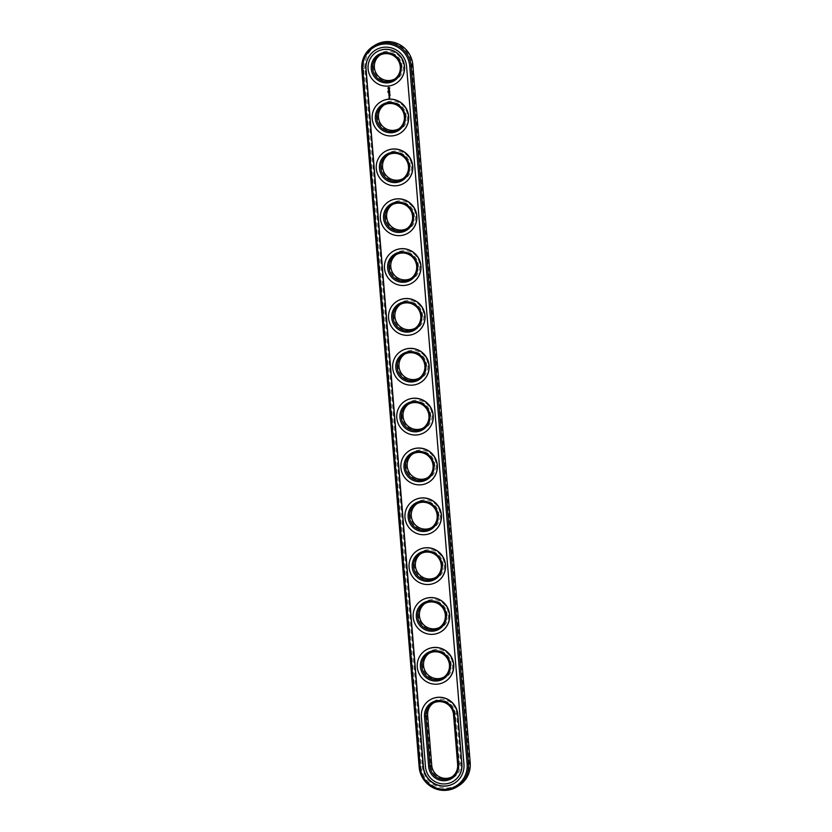 <?xml version="1.0" encoding="UTF-8"?>
<svg xmlns="http://www.w3.org/2000/svg" width="832" height="832" viewBox="0 0 832 832"><rect width="100%" height="100%" fill="white"/><g stroke="black" fill="none" stroke-linecap="round" stroke-linejoin="round"><path stroke-width="0.62" stroke-dasharray="4.16 3.12" d="M375.107 45.126A25.106 24.617 -121.3 0 0 363.511 68.193L420.878 766.022A25.106 24.617 -121.3 0 0 458.598 785.834M422.271 765.814A23.899 23.431 -121.3 0 0 447.699 787.998A23.899 23.431 -121.3 0 0 469.227 762.715L411.85 64.896A23.899 23.431 -121.3 0 0 386.422 42.713A23.899 23.431 -121.3 0 0 364.894 67.995L422.271 765.814L419.162 767.062M426.65 715.416L430.747 765.253A15.267 14.966 -121.3 0 0 446.992 779.418A15.267 14.966 -121.3 0 0 460.741 763.277L456.643 713.43A15.267 14.966 -121.3 0 0 440.398 699.265A15.267 14.966 -121.3 0 0 426.65 715.416L427.638 715.458M436.301 649.428A15.267 14.966 -121.3 0 0 422.552 665.569A15.267 14.966 -121.3 0 0 438.797 679.734A15.267 14.966 -121.3 0 0 452.546 663.593A15.267 14.966 -121.3 0 0 436.301 649.428M432.203 599.581A15.267 14.966 -121.3 0 0 418.454 615.722A15.267 14.966 -121.3 0 0 434.699 629.886A15.267 14.966 -121.3 0 0 448.448 613.746A15.267 14.966 -121.3 0 0 432.203 599.581M428.106 549.734A15.267 14.966 -121.3 0 0 414.357 565.874A15.267 14.966 -121.3 0 0 430.602 580.039A15.267 14.966 -121.3 0 0 444.35 563.898A15.267 14.966 -121.3 0 0 428.106 549.734M395.325 150.977A15.267 14.966 -121.3 0 0 381.576 167.118A15.267 14.966 -121.3 0 0 397.821 181.282A15.267 14.966 -121.3 0 0 411.57 165.142A15.267 14.966 -121.3 0 0 395.325 150.977M391.227 101.13A15.267 14.966 -121.3 0 0 377.478 117.281A15.267 14.966 -121.3 0 0 393.713 131.435A15.267 14.966 -121.3 0 0 407.472 115.294A15.267 14.966 -121.3 0 0 391.227 101.13M424.008 499.886A15.267 14.966 -121.3 0 0 410.259 516.038A15.267 14.966 -121.3 0 0 426.504 530.192A15.267 14.966 -121.3 0 0 440.253 514.051A15.267 14.966 -121.3 0 0 424.008 499.886M411.715 350.355A15.267 14.966 -121.3 0 0 397.966 366.496A15.267 14.966 -121.3 0 0 414.211 380.661A15.267 14.966 -121.3 0 0 427.96 364.52A15.267 14.966 -121.3 0 0 411.715 350.355M415.813 400.202A15.267 14.966 -121.3 0 0 402.064 416.343A15.267 14.966 -121.3 0 0 418.309 430.508A15.267 14.966 -121.3 0 0 432.058 414.367A15.267 14.966 -121.3 0 0 415.813 400.202M419.91 450.05A15.267 14.966 -121.3 0 0 406.162 466.19A15.267 14.966 -121.3 0 0 422.406 480.355A15.267 14.966 -121.3 0 0 436.155 464.214A15.267 14.966 -121.3 0 0 419.91 450.05M407.618 300.508A15.267 14.966 -121.3 0 0 393.869 316.659A15.267 14.966 -121.3 0 0 410.114 330.814A15.267 14.966 -121.3 0 0 423.862 314.673A15.267 14.966 -121.3 0 0 407.618 300.508M387.13 51.293A15.267 14.966 -121.3 0 0 373.381 67.434A15.267 14.966 -121.3 0 0 389.615 81.598A15.267 14.966 -121.3 0 0 403.364 65.458A15.267 14.966 -121.3 0 0 387.13 51.293M399.422 200.824A15.267 14.966 -121.3 0 0 385.674 216.965A15.267 14.966 -121.3 0 0 401.918 231.13A15.267 14.966 -121.3 0 0 415.667 214.989A15.267 14.966 -121.3 0 0 399.422 200.824M403.52 250.671A15.267 14.966 -121.3 0 0 389.771 266.812A15.267 14.966 -121.3 0 0 406.016 280.977A15.267 14.966 -121.3 0 0 419.765 264.836A15.267 14.966 -121.3 0 0 403.52 250.671M451.984 776.89A14.061 13.78 -121.3 0 0 459.358 763.485L455.26 713.638A14.061 13.78 -121.3 0 0 433.295 703.092M443.789 677.196A14.061 13.78 -121.3 0 0 436.197 650.749A14.061 13.78 -121.3 0 0 429.198 653.245M439.681 627.359A14.061 13.78 -121.3 0 0 432.099 600.902A14.061 13.78 -121.3 0 0 425.1 603.398M435.583 577.512A14.061 13.78 -121.3 0 0 428.002 551.054A14.061 13.78 -121.3 0 0 421.002 553.561M402.802 178.755A14.061 13.78 -121.3 0 0 395.221 152.298A14.061 13.78 -121.3 0 0 388.211 154.804M398.705 128.908A14.061 13.78 -121.3 0 0 391.123 102.45A14.061 13.78 -121.3 0 0 384.114 104.957M431.486 527.665A14.061 13.78 -121.3 0 0 423.904 501.207A14.061 13.78 -121.3 0 0 416.905 503.714M419.193 378.134A14.061 13.78 -121.3 0 0 411.611 351.676A14.061 13.78 -121.3 0 0 404.612 354.182M423.29 427.981A14.061 13.78 -121.3 0 0 415.709 401.523A14.061 13.78 -121.3 0 0 408.71 404.019M427.388 477.818A14.061 13.78 -121.3 0 0 419.806 451.37A14.061 13.78 -121.3 0 0 412.807 453.866M415.095 328.286A14.061 13.78 -121.3 0 0 407.514 301.829A14.061 13.78 -121.3 0 0 400.514 304.335M394.607 79.061A14.061 13.78 -121.3 0 0 387.026 52.614A14.061 13.78 -121.3 0 0 380.016 55.11M406.9 228.602A14.061 13.78 -121.3 0 0 399.318 202.145A14.061 13.78 -121.3 0 0 392.319 204.641M410.998 278.439A14.061 13.78 -121.3 0 0 403.416 251.992A14.061 13.78 -121.3 0 0 396.417 254.488M454.459 783.182A20.686 20.28 -121.3 0 0 454.522 783.141A20.686 20.28 -121.3 0 0 464.079 764.13L406.713 66.31A20.686 20.28 -121.3 0 0 375.627 49.982A20.686 20.28 -121.3 0 0 375.565 50.024M429.988 699.889A18.481 18.117 -121.3 0 0 421.512 716.83L425.61 766.678A18.481 18.117 -121.3 0 0 453.305 781.3M395.938 83.47A18.481 18.117 58.7 0 1 370.916 77.074A18.481 18.117 58.7 0 1 376.709 51.906M400.036 133.318A18.481 18.117 58.7 0 1 375.014 126.922A18.481 18.117 58.7 0 1 380.806 101.754M404.134 183.165A18.481 18.117 58.7 0 1 379.111 176.758A18.481 18.117 58.7 0 1 384.904 151.601M408.231 233.012A18.481 18.117 58.7 0 1 383.209 226.606A18.481 18.117 58.7 0 1 389.002 201.438M412.329 282.849A18.481 18.117 58.7 0 1 387.306 276.453A18.481 18.117 58.7 0 1 393.099 251.285M416.426 332.696A18.481 18.117 58.7 0 1 391.404 326.3A18.481 18.117 58.7 0 1 397.197 301.132M420.524 382.543A18.481 18.117 58.7 0 1 395.502 376.137A18.481 18.117 58.7 0 1 401.294 350.979M424.622 432.39A18.481 18.117 58.7 0 1 399.599 425.984A18.481 18.117 58.7 0 1 405.392 400.816M428.719 482.227A18.481 18.117 58.7 0 1 403.697 475.831A18.481 18.117 58.7 0 1 409.49 450.663M432.817 532.074A18.481 18.117 58.7 0 1 407.805 525.678A18.481 18.117 58.7 0 1 413.598 500.51M436.914 581.922A18.481 18.117 58.7 0 1 411.902 575.515A18.481 18.117 58.7 0 1 417.695 550.358M441.012 631.769A18.481 18.117 58.7 0 1 416 625.362A18.481 18.117 58.7 0 1 421.793 600.194M445.11 681.606A18.481 18.117 58.7 0 1 420.098 675.21A18.481 18.117 58.7 0 1 425.89 650.042M387.514 90.969L388.045 90.917M387.546 91.385L388.076 91.333M387.618 92.217L388.149 92.165M387.66 92.695L388.19 92.643M389.761 87.838L388.482 87.339M388.918 90.376L388.575 89.783M388.981 90.522L389.199 89.794M389.553 90.927L388.617 91.01M389.636 91.406L389.584 90.563M389.698 91.645L388.679 91.655M389.74 92.258L389.73 91.624M388.721 92.383L388.773 91.749M389.813 93.413L389.147 93.07M389.74 92.654L389.178 93.049M389.802 92.581L388.783 92.581M388.814 93.465L389.594 93.402M389.865 94.505L389.844 93.756L388.887 93.818M389.948 94.754L388.929 94.754M389.615 96.855L389.095 96.408M389.657 97.042L389.137 96.99M390 95.774L389.948 95.056L388.981 95.118M389.033 95.836L389.054 95.243M389.126 88.67L388.679 87.786M470.205 762.767L469.227 762.715M361.795 69.233L364.894 67.995M412.838 64.938L411.85 64.896M453.544 714.678L456.643 713.43M460.741 763.277L457.642 764.525M430.747 765.253L431.735 765.305M434.127 702.541L432.422 703.581M452.858 776.402L451.142 777.442M430.03 652.694L428.324 653.734M444.662 676.707L442.946 677.758M425.932 602.846L424.226 603.886M440.565 626.87L438.849 627.91M421.834 552.999L420.129 554.05M436.467 577.023L434.751 578.063M389.054 154.242L387.338 155.293M403.676 178.266L401.97 179.306M384.956 104.406L383.24 105.446M399.578 128.419L397.873 129.459M417.737 503.162L416.031 504.202M432.37 527.176L430.654 528.216M405.444 353.621L403.728 354.671M420.066 377.645L418.361 378.685M409.542 403.468L407.826 404.508M424.174 427.492L422.458 428.532M413.639 453.315L411.934 454.355M428.272 477.329L426.556 478.379M401.346 303.784L399.63 304.824M415.969 327.798L414.263 328.838M380.858 54.558L379.142 55.598M395.481 78.572L393.775 79.622M393.151 204.09L391.435 205.13M407.774 228.114L406.068 229.154M397.249 253.937L395.533 254.977M411.871 277.95L410.166 279.001"/><path stroke-width="1.25" d="M456.893 786.874L458.598 785.834A25.106 24.617 -121.3 0 0 470.205 762.767L412.838 64.938A25.106 24.617 -121.3 0 0 375.107 45.126L373.402 46.166A25.106 24.617 -121.3 0 0 361.795 69.233L419.162 767.062A25.106 24.617 -121.3 0 0 456.893 786.874A25.106 24.617 -121.3 0 0 468.489 763.807L411.122 65.978A25.106 24.617 -121.3 0 0 373.402 46.166M420.15 767.104A23.899 23.431 -121.3 0 0 445.578 789.287A23.899 23.431 -121.3 0 0 467.106 764.005L409.729 66.186A23.899 23.431 -121.3 0 0 384.301 44.002A23.899 23.431 -121.3 0 0 362.773 69.285L420.15 767.104L419.162 767.062M433.295 703.092A14.061 13.78 -121.3 0 0 427.638 715.458L431.735 765.305A14.061 13.78 -121.3 0 0 451.984 776.89M429.198 653.245A14.061 13.78 -121.3 0 0 443.789 677.196M425.1 603.398A14.061 13.78 -121.3 0 0 439.681 627.359M421.002 553.561A14.061 13.78 -121.3 0 0 435.583 577.512M388.211 154.804A14.061 13.78 -121.3 0 0 402.802 178.755M384.114 104.957A14.061 13.78 -121.3 0 0 398.705 128.908M416.905 503.714A14.061 13.78 -121.3 0 0 431.486 527.665M404.612 354.182A14.061 13.78 -121.3 0 0 419.193 378.134M408.71 404.019A14.061 13.78 -121.3 0 0 423.29 427.981M412.807 453.866A14.061 13.78 -121.3 0 0 427.388 477.818M400.514 304.335A14.061 13.78 -121.3 0 0 415.095 328.286M380.016 55.11A14.061 13.78 -121.3 0 0 394.607 79.061M392.319 204.641A14.061 13.78 -121.3 0 0 406.9 228.602M396.417 254.488A14.061 13.78 -121.3 0 0 410.998 278.439M365.934 69.077L423.301 766.896A20.686 20.28 -121.3 0 0 454.386 783.224A20.686 20.28 -121.3 0 0 463.944 764.213L406.578 66.394A20.686 20.28 -121.3 0 0 375.492 50.066A20.686 20.28 -121.3 0 0 365.934 69.077L366.07 68.994A20.686 20.28 -121.3 0 1 375.565 50.024M453.544 714.678A14.061 13.78 -121.3 0 0 432.422 703.581A14.061 13.78 -121.3 0 0 425.922 716.498L430.019 766.345A14.061 13.78 -121.3 0 0 451.142 777.442A14.061 13.78 -121.3 0 0 457.642 764.525L453.544 714.678L454.522 714.719A15.267 14.966 -121.3 0 0 438.287 700.565A15.267 14.966 -121.3 0 0 424.528 716.706L428.636 766.542A15.267 14.966 -121.3 0 0 444.87 780.707A15.267 14.966 -121.3 0 0 458.619 764.566L454.522 714.719M434.491 651.789A14.061 13.78 -121.3 0 0 423.862 672.911A14.061 13.78 -121.3 0 0 448.791 661.586A14.061 13.78 -121.3 0 0 434.491 651.789M430.383 601.942A14.061 13.78 -121.3 0 0 419.765 623.064A14.061 13.78 -121.3 0 0 444.694 611.749A14.061 13.78 -121.3 0 0 430.383 601.942M426.286 552.094A14.061 13.78 -121.3 0 0 415.667 573.227A14.061 13.78 -121.3 0 0 440.596 561.902A14.061 13.78 -121.3 0 0 426.286 552.094M393.505 153.338A14.061 13.78 -121.3 0 0 382.886 174.47A14.061 13.78 -121.3 0 0 407.815 163.145A14.061 13.78 -121.3 0 0 393.505 153.338M389.407 103.501A14.061 13.78 -121.3 0 0 378.789 124.623A14.061 13.78 -121.3 0 0 403.718 113.298A14.061 13.78 -121.3 0 0 389.407 103.501M422.188 502.258A14.061 13.78 -121.3 0 0 411.57 523.38A14.061 13.78 -121.3 0 0 436.498 512.054A14.061 13.78 -121.3 0 0 422.188 502.258M409.895 352.716A14.061 13.78 -121.3 0 0 399.277 373.849A14.061 13.78 -121.3 0 0 424.206 362.523A14.061 13.78 -121.3 0 0 409.895 352.716M413.993 402.563A14.061 13.78 -121.3 0 0 403.374 423.686A14.061 13.78 -121.3 0 0 428.303 412.37A14.061 13.78 -121.3 0 0 413.993 402.563M418.09 452.41A14.061 13.78 -121.3 0 0 407.472 473.533A14.061 13.78 -121.3 0 0 432.401 462.207A14.061 13.78 -121.3 0 0 418.09 452.41M405.798 302.879A14.061 13.78 -121.3 0 0 395.179 324.002A14.061 13.78 -121.3 0 0 420.108 312.676A14.061 13.78 -121.3 0 0 405.798 302.879M385.31 53.654A14.061 13.78 -121.3 0 0 374.681 74.776A14.061 13.78 -121.3 0 0 399.62 63.45A14.061 13.78 -121.3 0 0 385.31 53.654M397.602 203.185A14.061 13.78 -121.3 0 0 386.984 224.307A14.061 13.78 -121.3 0 0 411.913 212.992A14.061 13.78 -121.3 0 0 397.602 203.185M401.7 253.032A14.061 13.78 -121.3 0 0 391.082 274.154A14.061 13.78 -121.3 0 0 416.01 262.829A14.061 13.78 -121.3 0 0 401.7 253.032M423.301 766.896L423.436 766.813A20.686 20.28 -121.3 0 0 454.459 783.182M423.436 766.813L366.07 68.994M434.19 650.718A15.267 14.966 -121.3 0 0 423.072 674.305A15.267 14.966 -121.3 0 0 449.041 672.589A15.267 14.966 -121.3 0 0 434.19 650.718M430.082 600.87A15.267 14.966 -121.3 0 0 418.964 624.458A15.267 14.966 -121.3 0 0 444.943 622.742A15.267 14.966 -121.3 0 0 430.082 600.87M425.984 551.023A15.267 14.966 -121.3 0 0 414.866 574.61A15.267 14.966 -121.3 0 0 440.846 572.894A15.267 14.966 -121.3 0 0 425.984 551.023M393.203 152.266A15.267 14.966 -121.3 0 0 382.086 175.854A15.267 14.966 -121.3 0 0 408.054 174.138A15.267 14.966 -121.3 0 0 393.203 152.266M389.106 102.43A15.267 14.966 -121.3 0 0 377.988 126.006A15.267 14.966 -121.3 0 0 403.957 124.301A15.267 14.966 -121.3 0 0 389.106 102.43M421.886 501.186A15.267 14.966 -121.3 0 0 410.769 524.763A15.267 14.966 -121.3 0 0 436.748 523.058A15.267 14.966 -121.3 0 0 421.886 501.186M409.594 351.645A15.267 14.966 -121.3 0 0 398.476 375.232A15.267 14.966 -121.3 0 0 424.455 373.516A15.267 14.966 -121.3 0 0 409.594 351.645M413.691 401.492A15.267 14.966 -121.3 0 0 402.574 425.079A15.267 14.966 -121.3 0 0 428.553 423.363A15.267 14.966 -121.3 0 0 413.691 401.492M417.789 451.339A15.267 14.966 -121.3 0 0 406.671 474.926A15.267 14.966 -121.3 0 0 432.65 473.21A15.267 14.966 -121.3 0 0 417.789 451.339M405.496 301.808A15.267 14.966 -121.3 0 0 394.378 325.385A15.267 14.966 -121.3 0 0 420.358 323.679A15.267 14.966 -121.3 0 0 405.496 301.808M385.008 52.582A15.267 14.966 -121.3 0 0 373.89 76.17A15.267 14.966 -121.3 0 0 399.859 74.454A15.267 14.966 -121.3 0 0 385.008 52.582M397.301 202.114A15.267 14.966 -121.3 0 0 386.183 225.701A15.267 14.966 -121.3 0 0 412.162 223.985A15.267 14.966 -121.3 0 0 397.301 202.114M401.398 251.961A15.267 14.966 -121.3 0 0 390.281 275.548A15.267 14.966 -121.3 0 0 416.26 273.832A15.267 14.966 -121.3 0 0 401.398 251.961M453.305 781.3A18.481 18.117 -121.3 0 0 461.916 764.275L457.683 714.511A18.481 18.117 -121.3 0 0 429.915 699.93A18.481 18.117 -121.3 0 0 421.377 716.914L425.474 766.75A18.481 18.117 -121.3 0 0 453.242 781.342A18.481 18.117 -121.3 0 0 461.781 764.358M461.916 764.275L457.818 714.428A18.481 18.117 -121.3 0 0 430.05 699.847A18.481 18.117 -121.3 0 0 429.988 699.889M376.709 51.906A18.481 18.117 58.7 0 1 376.782 51.865A18.481 18.117 58.7 0 1 403.686 62.192A18.481 18.117 58.7 0 1 396.001 83.429A18.481 18.117 58.7 0 1 395.938 83.47M389.761 87.838L388.45 87.35L387.982 88.66L389.293 89.149L389.761 87.838M389.386 89.679L388.887 90.397L388.575 89.783L388.658 90.542L389.158 89.814L389.459 90.428L389.386 89.679M389.49 90.646L388.554 91.073L389.553 90.927M389.698 91.645L388.669 91.655L388.658 92.321L389.574 91.718L389.688 92.321L389.698 91.645M389.813 93.413L389.147 93.07L389.709 92.539L388.69 92.664L389.49 92.674L388.825 93.59L389.813 93.413M389.927 94.442L389.813 93.777L388.794 93.902L389.927 94.442M389.948 94.754L388.866 94.827L389.948 94.754M389.698 97.573L388.96 97.989L389.698 97.573M389.657 97.042L389.054 97.084L389.657 97.042M380.806 101.754A18.481 18.117 58.7 0 1 380.879 101.712A18.481 18.117 58.7 0 1 407.784 112.029A18.481 18.117 58.7 0 1 400.098 133.276A18.481 18.117 58.7 0 1 400.036 133.318M390.031 95.742L389.917 95.077L388.898 95.202L389.012 95.867L389.022 95.264L390.031 95.742M384.904 151.601A18.481 18.117 58.7 0 1 384.977 151.559A18.481 18.117 58.7 0 1 411.882 161.876A18.481 18.117 58.7 0 1 404.196 183.123A18.481 18.117 58.7 0 1 404.134 183.165M389.002 201.438A18.481 18.117 58.7 0 1 389.074 201.396A18.481 18.117 58.7 0 1 415.979 211.723A18.481 18.117 58.7 0 1 408.294 232.97A18.481 18.117 58.7 0 1 408.231 233.012M393.099 251.285A18.481 18.117 58.7 0 1 393.172 251.243A18.481 18.117 58.7 0 1 420.077 261.57A18.481 18.117 58.7 0 1 412.391 282.807A18.481 18.117 58.7 0 1 412.329 282.849M397.197 301.132A18.481 18.117 58.7 0 1 397.27 301.09A18.481 18.117 58.7 0 1 424.174 311.407A18.481 18.117 58.7 0 1 416.489 332.654A18.481 18.117 58.7 0 1 416.426 332.696M401.294 350.979A18.481 18.117 58.7 0 1 401.367 350.938A18.481 18.117 58.7 0 1 428.272 361.254A18.481 18.117 58.7 0 1 420.586 382.502A18.481 18.117 58.7 0 1 420.524 382.543M405.392 400.816A18.481 18.117 58.7 0 1 405.465 400.774A18.481 18.117 58.7 0 1 432.37 411.102A18.481 18.117 58.7 0 1 424.684 432.349A18.481 18.117 58.7 0 1 424.622 432.39M409.49 450.663A18.481 18.117 58.7 0 1 409.562 450.622A18.481 18.117 58.7 0 1 436.467 460.949A18.481 18.117 58.7 0 1 428.782 482.196A18.481 18.117 58.7 0 1 428.719 482.227M413.598 500.51A18.481 18.117 58.7 0 1 413.66 500.469A18.481 18.117 58.7 0 1 440.565 510.786A18.481 18.117 58.7 0 1 432.879 532.033A18.481 18.117 58.7 0 1 432.817 532.074M417.695 550.358A18.481 18.117 58.7 0 1 417.758 550.316A18.481 18.117 58.7 0 1 444.662 560.633A18.481 18.117 58.7 0 1 436.977 581.88A18.481 18.117 58.7 0 1 436.914 581.922M421.793 600.194A18.481 18.117 58.7 0 1 421.855 600.153A18.481 18.117 58.7 0 1 448.76 610.48A18.481 18.117 58.7 0 1 441.074 631.727A18.481 18.117 58.7 0 1 441.012 631.769M425.89 650.042A18.481 18.117 58.7 0 1 425.953 650A18.481 18.117 58.7 0 1 452.858 660.327A18.481 18.117 58.7 0 1 445.182 681.574A18.481 18.117 58.7 0 1 445.11 681.606M433.919 647.525A18.481 18.117 -121.3 0 0 419.962 675.293A18.481 18.117 -121.3 0 0 452.722 660.41A18.481 18.117 -121.3 0 0 433.919 647.525M429.822 597.678A18.481 18.117 -121.3 0 0 415.865 625.446A18.481 18.117 -121.3 0 0 448.625 610.563A18.481 18.117 -121.3 0 0 429.822 597.678M425.724 547.841A18.481 18.117 -121.3 0 0 411.767 575.598A18.481 18.117 -121.3 0 0 444.527 560.716A18.481 18.117 -121.3 0 0 425.724 547.841M392.943 149.084A18.481 18.117 -121.3 0 0 378.976 176.842A18.481 18.117 -121.3 0 0 411.746 161.959A18.481 18.117 -121.3 0 0 392.943 149.084M388.846 99.237A18.481 18.117 -121.3 0 0 374.878 126.994A18.481 18.117 -121.3 0 0 407.649 112.112A18.481 18.117 -121.3 0 0 388.846 99.237M421.626 497.994A18.481 18.117 -121.3 0 0 407.659 525.762A18.481 18.117 -121.3 0 0 440.43 510.869A18.481 18.117 -121.3 0 0 421.626 497.994M409.334 348.462A18.481 18.117 -121.3 0 0 395.366 376.22A18.481 18.117 -121.3 0 0 428.137 361.338A18.481 18.117 -121.3 0 0 409.334 348.462M413.431 398.299A18.481 18.117 -121.3 0 0 399.464 426.067A18.481 18.117 -121.3 0 0 432.234 411.185A18.481 18.117 -121.3 0 0 413.431 398.299M417.529 448.146A18.481 18.117 -121.3 0 0 403.562 475.914A18.481 18.117 -121.3 0 0 436.332 461.032A18.481 18.117 -121.3 0 0 417.529 448.146M405.236 298.615A18.481 18.117 -121.3 0 0 391.269 326.373A18.481 18.117 -121.3 0 0 424.039 311.49A18.481 18.117 -121.3 0 0 405.236 298.615M384.748 49.39A18.481 18.117 -121.3 0 0 370.781 77.158A18.481 18.117 -121.3 0 0 403.551 62.275A18.481 18.117 -121.3 0 0 384.748 49.39M397.041 198.921A18.481 18.117 -121.3 0 0 383.074 226.689A18.481 18.117 -121.3 0 0 415.844 211.806A18.481 18.117 -121.3 0 0 397.041 198.921M401.138 248.768A18.481 18.117 -121.3 0 0 387.171 276.536A18.481 18.117 -121.3 0 0 419.942 261.654A18.481 18.117 -121.3 0 0 401.138 248.768M388.482 87.339L388.118 87.859M387.962 87.942L388.627 89.18M389.095 89.7L388.918 90.376M388.606 89.773L388.981 90.501M388.638 91.01L389.636 91.406M388.679 91.655L388.752 92.352M389.574 91.718L389.709 92.29M388.825 93.59L389.802 93.506M388.762 92.602L389.563 93.423M389.761 93.902L389.834 94.422M388.866 93.839L389.397 94.39M388.939 94.879L389.906 94.796M389.022 98.041L389.688 97.978M389.865 95.202L389.948 95.722M388.97 95.139L389.033 95.836M388.648 87.807L389.366 88.39L388.554 88.618L388.679 87.786L389.366 88.39M470.205 762.767L467.106 764.005M412.838 64.938L409.729 66.186M361.795 69.233L362.773 69.285M427.638 715.458L424.528 716.706M431.735 765.305L428.636 766.542M457.642 764.525L458.619 764.566"/></g></svg>
